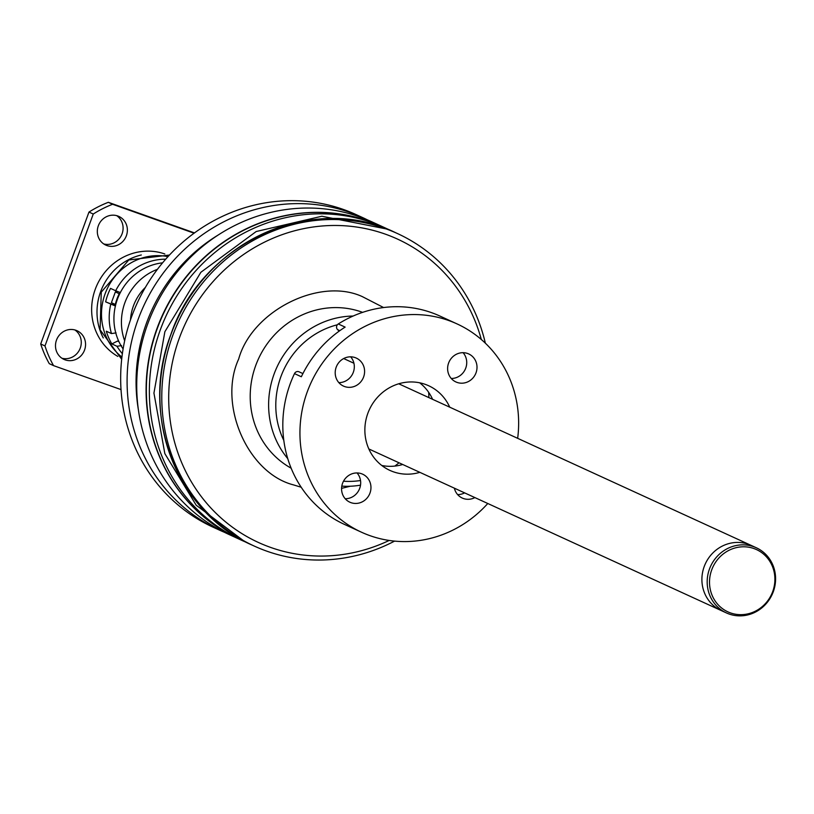 <?xml version="1.0" encoding="UTF-8"?>
<svg xmlns="http://www.w3.org/2000/svg" width="814" height="814" viewBox="0 0 814 814"><rect width="100%" height="100%" fill="white"/><g stroke="black" fill="none" stroke-linecap="round" stroke-linejoin="round"><path stroke-width="1.22" d="M247.049 542.643A171.886 162.322 -65.4 0 1 241.727 540.333L238.736 538.96A171.886 162.322 -65.4 0 1 157.346 328.368A171.886 162.322 -65.4 0 1 382.02 226.475L385.022 227.849A171.886 162.322 -65.4 0 1 390.252 230.362M241.727 540.333A171.886 162.322 -65.4 0 1 160.348 329.741A171.886 162.322 -65.4 0 1 385.022 227.849M772.71 591.564A34.259 32.357 114.6 0 0 753.978 548.565A34.259 32.357 114.6 0 0 711.701 569.902A34.259 32.357 114.6 0 0 730.433 612.891A34.259 32.357 114.6 0 0 772.71 591.564M773.3 591.686A35.847 33.852 114.6 0 0 756.328 547.771A35.847 33.852 114.6 0 0 709.472 569.017A35.847 33.852 114.6 0 0 726.444 612.942A35.847 33.852 114.6 0 0 773.3 591.686M756.328 547.771L751.047 545.349A35.847 33.852 114.6 0 0 704.191 566.595A35.847 33.852 114.6 0 0 721.163 610.52L368.854 448.962M398.738 383.791L751.047 545.349A35.847 33.852 114.6 0 0 704.191 566.595A35.847 33.852 114.6 0 0 721.163 610.52L726.444 612.942M389.184 540.445A166.87 157.59 -65.4 0 1 270.614 547.415A166.87 157.59 -65.4 0 1 179.375 338.003A166.87 157.59 -65.4 0 1 385.256 234.117A166.87 157.59 -65.4 0 1 481.328 339.509M394.587 541.106A171.886 162.322 -65.4 0 1 266.748 551.139A171.886 162.322 -65.4 0 1 254.151 546.021A171.886 162.322 -65.4 0 1 175.376 328.724A171.886 162.322 -65.4 0 1 384.839 228.429A171.886 162.322 -65.4 0 1 397.436 233.537A171.886 162.322 -65.4 0 1 485.348 343.172M287.749 458.608A85.938 81.166 -65.4 0 1 276.852 367.338A85.938 81.166 -65.4 0 1 353.123 316.046M283.811 440.415A80.21 75.753 -65.4 0 1 337.362 324.786M428.652 392.297A80.21 75.753 -65.4 0 1 428.886 397.619M399.002 462.79A80.21 75.753 -65.4 0 1 394.81 466.086M360.51 480.514A80.21 75.753 -65.4 0 1 343.518 481.206M360.51 485.154A85.938 81.166 -65.4 0 1 341.809 486.121M455.158 488.542A171.886 162.322 -65.4 0 1 454.66 489.224M224.318 532.244A171.886 162.322 -65.4 0 1 219.465 530.118L213.044 527.177A171.886 162.322 -65.4 0 1 131.654 316.585A171.886 162.322 -65.4 0 1 343.732 209.574A171.886 162.322 -65.4 0 1 356.329 214.693L362.759 217.633A171.886 162.322 -65.4 0 1 367.531 219.933M219.465 530.118A171.886 162.322 -65.4 0 1 138.085 319.526A171.886 162.322 -65.4 0 1 350.162 212.525A171.886 162.322 -65.4 0 1 362.759 217.633M138.37 409.656A164.723 155.566 -65.4 0 1 146.601 322.771A164.723 155.566 -65.4 0 1 218.559 234.788M229.1 534.533A171.886 162.322 -65.4 0 1 150.325 317.236A171.886 162.322 -65.4 0 1 359.788 216.941A171.886 162.322 -65.4 0 1 372.395 222.059L381.756 226.343A171.886 162.322 -65.4 0 1 381.888 226.414L381.756 226.343A171.886 162.322 -65.4 0 0 369.159 221.235A171.886 162.322 -65.4 0 0 157.082 328.235A171.886 162.322 -65.4 0 0 238.461 538.827A171.886 162.322 -65.4 0 0 238.594 538.888L229.1 534.533M123.107 348.952A54.426 51.404 -65.4 0 1 117.409 299.237A54.426 51.404 -65.4 0 1 162.597 262.83M115.283 304.446L111.426 302.676L115.364 291.921L119.21 293.691A53.714 50.722 -65.4 0 0 115.283 304.446M121.937 357.071A56.583 53.429 -65.4 0 1 105.108 293.793A56.583 53.429 -65.4 0 1 167.989 256.654M165.73 259.178A56.583 53.429 -65.4 0 0 115.68 290.751L110.541 288.39A56.583 53.429 114.6 0 0 107.682 294.973A56.583 53.429 114.6 0 0 105.627 301.841L115.456 305.749M115.68 290.751L120.37 292.592M121.622 345.594L116.992 346.276L111.854 343.925L117.531 341.056L118.976 341.717M122.375 353.714A56.583 53.429 -65.4 0 1 116.992 346.276M111.854 343.925A56.583 53.429 -65.4 0 1 106.319 331.217L111.457 333.567L116.076 332.885M115.446 306.033L105.627 301.841M111.457 333.567A56.583 53.429 -65.4 0 1 110.765 304.192M117.827 356.42A56.583 53.429 -65.4 0 1 95.258 289.275A56.583 53.429 -65.4 0 1 164.804 253.968M103.266 337.952A56.583 53.429 -65.4 0 1 100.61 291.738A56.583 53.429 -65.4 0 1 141.31 254.975M126.374 235.755A15.761 14.876 -65.4 0 1 105.779 245.095A15.761 14.876 -65.4 0 1 98.321 225.793A15.761 14.876 -65.4 0 1 118.915 216.453A15.761 14.876 -65.4 0 1 126.374 235.755M103.724 243.935A15.761 14.876 114.6 0 0 122.09 233.791A15.761 14.876 114.6 0 0 116.697 215.649M61.895 358.231A15.761 14.876 114.6 0 0 80.271 348.087A15.761 14.876 114.6 0 0 74.868 329.945M84.554 350.051A15.761 14.876 -65.4 0 1 63.96 359.391A15.761 14.876 -65.4 0 1 56.492 340.089A15.761 14.876 -65.4 0 1 77.086 330.749A15.761 14.876 -65.4 0 1 84.554 350.051M112.607 204.273L108.323 202.31A111.009 104.833 -65.4 0 0 88.97 212.067L40.7 343.986A111.009 104.833 -65.4 0 0 49.278 363.665L53.551 365.628A111.009 104.833 -65.4 0 1 44.984 345.95L93.254 214.031A111.009 104.833 -65.4 0 1 112.607 204.273L194.088 233.211M121.021 389.591L53.551 365.628M108.323 202.31L194.495 232.916M40.7 343.986L44.984 345.95M88.97 212.067L93.254 214.031M419.851 472.344A46.551 43.966 -65.4 0 1 389.886 470.39A46.551 43.966 -65.4 0 1 364.876 431.196A46.551 43.966 -65.4 0 1 428.693 385.755A46.551 43.966 -65.4 0 1 449.725 407.183M402.716 464.489A46.551 43.966 -65.4 0 1 381.776 465.476M451.261 378.479A15.395 14.54 114.6 0 0 466.727 362.199A15.395 14.54 114.6 0 0 463.085 352.686M477.004 366.911A15.395 14.54 -65.4 0 1 455.891 381.939A15.395 14.54 -65.4 0 1 447.619 368.976A15.395 14.54 -65.4 0 1 468.732 353.948A15.395 14.54 -65.4 0 1 477.004 366.911M457.631 494.586A15.395 14.54 114.6 0 0 464.611 492.877M474.888 497.588A15.395 14.54 -65.4 0 1 462.26 498.046A15.395 14.54 -65.4 0 1 454.375 488.176M487.779 503.5A114.591 108.211 -65.4 0 1 361.528 532.234L344.403 524.379A114.591 108.211 -65.4 0 1 282.845 427.91A114.591 108.211 -65.4 0 1 294.495 373.616A3.582 3.378 -65.4 0 1 299.043 371.815L302.91 373.585M361.528 532.234A114.591 108.211 -65.4 0 1 299.969 435.765A114.591 108.211 -65.4 0 1 457.051 323.911A114.591 108.211 -65.4 0 1 518.61 420.38A114.591 108.211 -65.4 0 1 517.663 438.329M339.825 330.667L337.607 329.65A3.582 3.378 -65.4 0 1 338.278 323.962A114.591 108.211 -65.4 0 1 439.926 316.056L457.051 323.911M338.278 323.962L345.126 327.106A114.591 108.211 114.6 0 0 301.343 376.76L294.495 373.616M338.848 382.631A15.395 14.54 114.6 0 0 354.314 366.341A15.395 14.54 114.6 0 0 350.671 356.837M364.591 371.062A15.395 14.54 -65.4 0 1 343.477 386.09A15.395 14.54 -65.4 0 1 335.205 373.127A15.395 14.54 -65.4 0 1 356.318 358.089A15.395 14.54 -65.4 0 1 364.591 371.062M345.217 498.738A15.395 14.54 114.6 0 0 360.683 482.458A15.395 14.54 114.6 0 0 357.041 472.944M370.96 487.169A15.395 14.54 -65.4 0 1 349.847 502.197A15.395 14.54 -65.4 0 1 341.575 489.234A15.395 14.54 -65.4 0 1 362.688 474.206A15.395 14.54 -65.4 0 1 370.96 487.169M419.678 382.814A46.551 43.966 -65.4 0 1 432.6 399.328M337.607 329.65L339.184 331.135M362.606 312.362A85.938 81.166 114.6 0 0 361.742 312.047A85.938 81.166 114.6 0 0 258.242 359.34A85.938 81.166 114.6 0 0 291.147 468.192M301.2 487.24L293.488 484.89C247.649 473.188 217.704 404.466 238.665 359.055C251.933 310.928 319.505 276.831 362.383 296.642L383.598 307.55M395.573 232.682C313.298 191.86 201.719 242.45 170.848 334.554C139.357 415.232 177.065 512.83 252.279 545.166A171.886 162.322 -65.4 0 1 170.899 334.574A171.886 162.322 -65.4 0 1 382.977 227.574A171.886 162.322 -65.4 0 1 395.573 232.682L397.436 233.537M350.295 486.233L341.585 488.359M124.664 340.812A54.426 51.404 -65.4 0 1 124.898 302.676A54.426 51.404 -65.4 0 1 157.438 269.322M130.484 319.892A47.273 44.638 -65.4 0 1 133.415 305.922A47.273 44.638 -65.4 0 1 145.391 287.393M387.006 229.07L321.856 216.239L256.207 231.522L200.875 272.273L164.876 331.725L153.938 393.081L164.835 453.602L196.215 505.229L243.946 541.035M353.927 363.248L343.691 358.557M252.279 545.166L254.151 546.021M121.693 359.269L100.071 329.772L101.272 292.134L128.775 259.981L169.485 255.026"/></g></svg>
